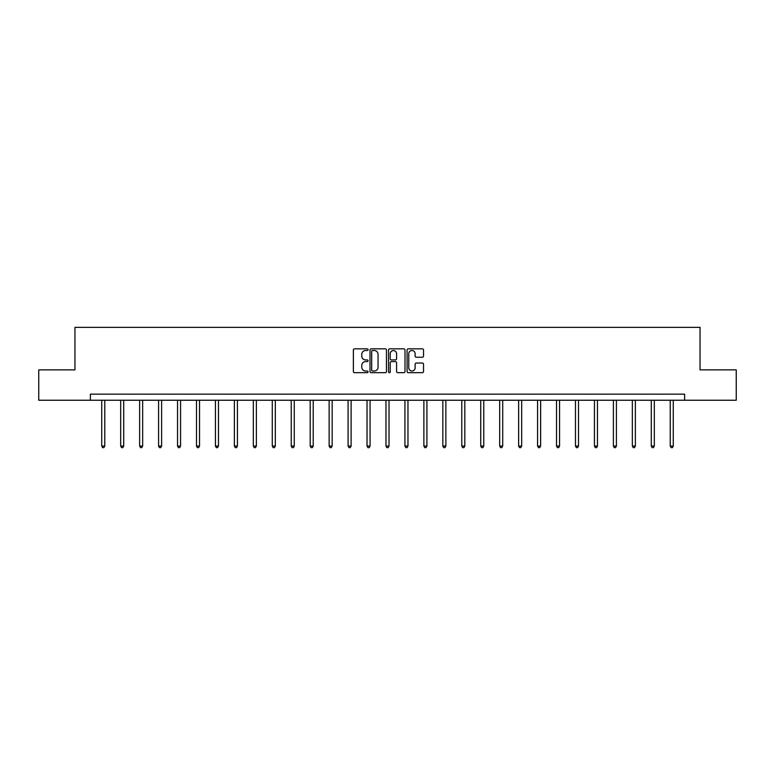 <?xml version="1.0" encoding="UTF-8"?>
<svg xmlns="http://www.w3.org/2000/svg" width="775" height="775" viewBox="0 0 775 775"><rect width="100%" height="100%" fill="white"/><g stroke="black" fill="none" stroke-linecap="round" stroke-linejoin="round"><path stroke-width="1.16" d="M368.067 349.67A0.833 0.833 0 0 0 367.234 348.837L354.562 348.837A1.192 1.192 0 0 0 353.371 350.029L353.371 371.496A1.192 1.192 0 0 0 354.562 372.688L367.234 372.688A0.833 0.833 0 0 0 368.067 371.855A0.833 0.833 0 0 0 367.234 371.022L365.587 371.022A3.817 3.817 0 0 1 361.78 367.205L361.78 365.412A3.817 3.817 0 0 1 365.587 361.596L367.234 361.596A0.833 0.833 0 0 0 368.067 360.762A0.833 0.833 0 0 0 367.234 359.929L365.587 359.929A3.817 3.817 0 0 1 361.78 356.113L361.78 354.32A3.817 3.817 0 0 1 365.587 350.513L367.234 350.513A0.833 0.833 0 0 0 368.067 349.67M422.346 357.246A1.192 1.192 0 0 0 423.537 356.054L423.537 350.029A1.192 1.192 0 0 0 422.346 348.837L408.28 348.837A1.192 1.192 0 0 0 407.088 350.029L407.088 371.496A1.192 1.192 0 0 0 408.28 372.688L422.346 372.688A1.192 1.192 0 0 0 423.537 371.496L423.537 364.221A1.192 1.192 0 0 0 422.346 363.029L416.32 363.029A1.192 1.192 0 0 0 415.129 364.221L415.129 367.825A3.187 3.187 0 0 1 411.942 371.022A3.187 3.187 0 0 1 408.754 367.825L408.754 353.7A3.187 3.187 0 0 1 411.942 350.513A3.187 3.187 0 0 1 415.129 353.7L415.129 356.054A1.192 1.192 0 0 0 416.32 357.246L422.346 357.246M90.375 400.239L38.75 400.239L38.75 369.878L74.952 369.878L74.952 327.36L700.048 327.36L700.048 369.878L736.25 369.878L736.25 400.239L684.625 400.239L684.625 394.165L90.375 394.165L90.375 400.239L684.625 400.239M386.454 350.029A1.192 1.192 0 0 0 385.262 348.837L371.196 348.837A1.192 1.192 0 0 0 370.004 350.029L370.004 371.496A1.192 1.192 0 0 0 371.196 372.688L385.262 372.688A1.192 1.192 0 0 0 386.454 371.496L386.454 350.029M389.738 348.837L403.804 348.837A1.192 1.192 0 0 1 404.996 350.029L404.996 371.496A1.192 1.192 0 0 1 403.804 372.688L397.788 372.688A1.192 1.192 0 0 1 396.587 371.496L396.587 362.787A1.192 1.192 0 0 0 395.395 361.596L391.404 361.596A1.192 1.192 0 0 0 390.213 362.787L390.213 371.855A0.833 0.833 0 0 1 389.379 372.688A0.833 0.833 0 0 1 388.546 371.855L388.546 350.029A1.192 1.192 0 0 1 389.738 348.837M372.504 350.513A0.833 0.833 0 0 0 371.671 351.346L371.671 370.179A0.833 0.833 0 0 0 372.504 371.022L374.238 371.022A3.817 3.817 0 0 0 378.055 367.205L378.055 354.32A3.817 3.817 0 0 0 374.238 350.513L372.504 350.513M396.587 353.758A3.187 3.187 0 0 0 393.4 350.571A3.187 3.187 0 0 0 390.213 353.758L390.213 358.738A1.192 1.192 0 0 0 391.404 359.929L395.395 359.929A1.192 1.192 0 0 0 396.587 358.738L396.587 353.758M101.738 400.239L101.738 446.061L104.77 446.061L104.77 400.239M104.77 446.061L103.86 447.64L102.649 447.64L101.738 446.061M120.687 400.239L120.687 446.061L123.719 446.061L123.719 400.239M123.719 446.061L122.808 447.64L121.597 447.64L120.687 446.061M139.636 400.239L139.636 446.061L142.668 446.061L142.668 400.239M142.668 446.061L141.757 447.64L140.546 447.64L139.636 446.061M158.584 400.239L158.584 446.061L161.617 446.061L161.617 400.239M161.617 446.061L160.706 447.64L159.495 447.64L158.584 446.061M177.533 400.239L177.533 446.061L180.565 446.061L180.565 400.239M180.565 446.061L179.655 447.64L178.444 447.64L177.533 446.061M196.482 400.239L196.482 446.061L199.524 446.061L199.524 400.239M199.524 446.061L198.613 447.64L197.392 447.64L196.482 446.061M215.431 400.239L215.431 446.061L218.472 446.061L218.472 400.239M218.472 446.061L217.562 447.64L216.341 447.64L215.431 446.061M234.379 400.239L234.379 446.061L237.421 446.061L237.421 400.239M237.421 446.061L236.511 447.64L235.29 447.64L234.379 446.061M253.328 400.239L253.328 446.061L256.37 446.061L256.37 400.239M256.37 446.061L255.459 447.64L254.248 447.64L253.328 446.061M272.287 400.239L272.287 446.061L275.319 446.061L275.319 400.239M275.319 446.061L274.408 447.64L273.197 447.64L272.287 446.061M291.235 400.239L291.235 446.061L294.267 446.061L294.267 400.239M294.267 446.061L293.357 447.64L292.146 447.64L291.235 446.061M310.184 400.239L310.184 446.061L313.216 446.061L313.216 400.239M313.216 446.061L312.306 447.64L311.095 447.64L310.184 446.061M329.133 400.239L329.133 446.061L332.165 446.061L332.165 400.239M332.165 446.061L331.254 447.64L330.043 447.64L329.133 446.061M348.082 400.239L348.082 446.061L351.123 446.061L351.123 400.239M351.123 446.061L350.203 447.64L348.992 447.64L348.082 446.061M367.03 400.239L367.03 446.061L370.072 446.061L370.072 400.239M370.072 446.061L369.162 447.64L367.941 447.64L367.03 446.061M385.979 400.239L385.979 446.061L389.021 446.061L389.021 400.239M389.021 446.061L388.11 447.64L386.89 447.64L385.979 446.061M404.928 400.239L404.928 446.061L407.97 446.061L407.97 400.239M407.97 446.061L407.059 447.64L405.838 447.64L404.928 446.061M423.877 400.239L423.877 446.061L426.918 446.061L426.918 400.239M426.918 446.061L426.008 447.64L424.797 447.64L423.877 446.061M442.835 400.239L442.835 446.061L445.867 446.061L445.867 400.239M445.867 446.061L444.957 447.64L443.746 447.64L442.835 446.061M461.784 400.239L461.784 446.061L464.816 446.061L464.816 400.239M464.816 446.061L463.905 447.64L462.694 447.64L461.784 446.061M480.733 400.239L480.733 446.061L483.765 446.061L483.765 400.239M483.765 446.061L482.854 447.64L481.643 447.64L480.733 446.061M499.681 400.239L499.681 446.061L502.713 446.061L502.713 400.239M502.713 446.061L501.803 447.64L500.592 447.64L499.681 446.061M518.63 400.239L518.63 446.061L521.672 446.061L521.672 400.239M521.672 446.061L520.752 447.64L519.541 447.64L518.63 446.061M537.579 400.239L537.579 446.061L540.621 446.061L540.621 400.239M540.621 446.061L539.71 447.64L538.489 447.64L537.579 446.061M556.528 400.239L556.528 446.061L559.569 446.061L559.569 400.239M559.569 446.061L558.659 447.64L557.438 447.64L556.528 446.061M575.476 400.239L575.476 446.061L578.518 446.061L578.518 400.239M578.518 446.061L577.607 447.64L576.387 447.64L575.476 446.061M594.435 400.239L594.435 446.061L597.467 446.061L597.467 400.239M597.467 446.061L596.556 447.64L595.345 447.64L594.435 446.061M613.383 400.239L613.383 446.061L616.416 446.061L616.416 400.239M616.416 446.061L615.505 447.64L614.294 447.64L613.383 446.061M632.332 400.239L632.332 446.061L635.364 446.061L635.364 400.239M635.364 446.061L634.454 447.64L633.243 447.64L632.332 446.061M651.281 400.239L651.281 446.061L654.313 446.061L654.313 400.239M654.313 446.061L653.403 447.64L652.192 447.64L651.281 446.061M670.23 400.239L670.23 446.061L673.262 446.061L673.262 400.239M673.262 446.061L672.351 447.64L671.14 447.64L670.23 446.061"/></g></svg>
